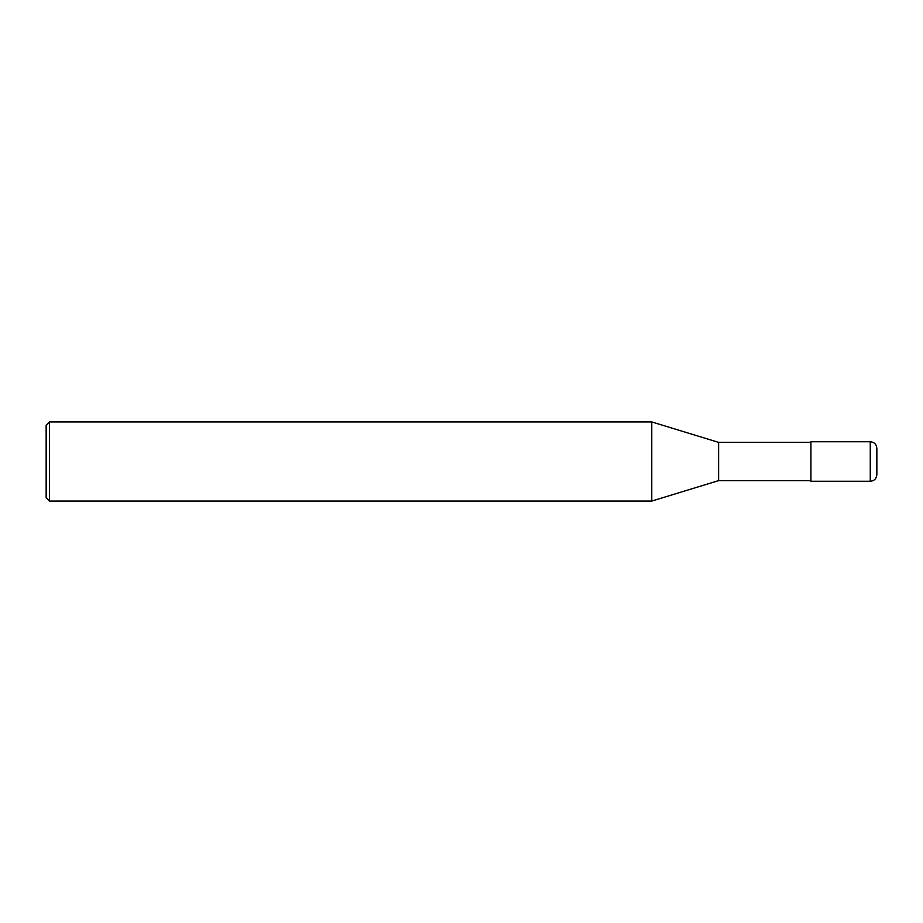 <?xml version="1.0" encoding="UTF-8"?>
<svg xmlns="http://www.w3.org/2000/svg" width="923" height="923" viewBox="0 0 923 923"><rect width="100%" height="100%" fill="white"/><g stroke="black" fill="none" stroke-linecap="round" stroke-linejoin="round"><path stroke-width="1.38" d="M870.262 441.725C874.254 442.117 876.458 444.309 876.85 448.313L876.85 474.687C876.458 478.691 874.254 480.883 870.262 481.275L810.925 481.275L810.925 441.725L870.262 441.725L870.262 481.275M810.925 442.382L718.625 442.382L718.625 480.618L651.776 501.062L49.45 501.062L46.15 497.762L46.15 425.238L49.45 421.938L49.45 501.062M718.625 442.382L651.776 421.938L651.776 501.062M651.776 421.938L49.45 421.938M810.925 480.618L718.625 480.618"/></g></svg>
